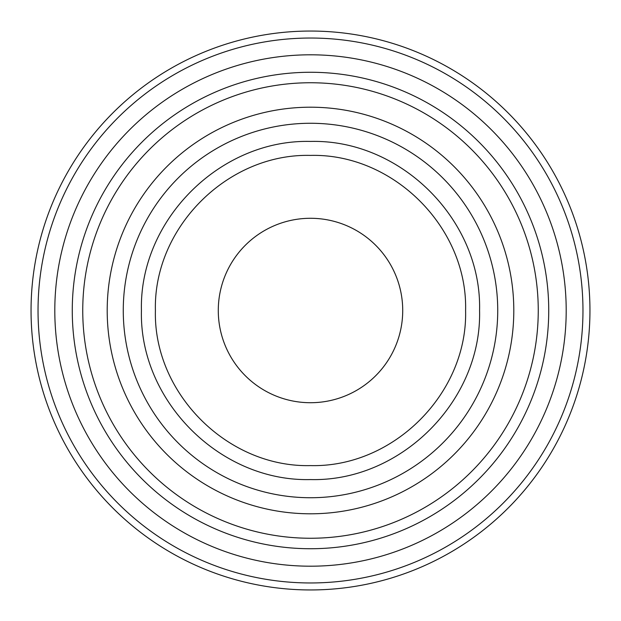 <?xml version="1.0" encoding="UTF-8"?>
<svg xmlns="http://www.w3.org/2000/svg" width="621" height="621" viewBox="0 0 621 621"><rect width="100%" height="100%" fill="white"/><g stroke="black" fill="none" stroke-linecap="round" stroke-linejoin="round"><path stroke-width="0.93" d="M72.269 310.5A238.231 238.231 0 0 1 310.5 72.269A238.231 238.231 0 0 1 548.731 310.5A238.231 238.231 0 0 1 310.5 548.731A238.231 238.231 0 0 1 72.269 310.5M218.281 310.5A92.218 92.218 0 0 1 310.5 218.281A92.218 92.218 0 0 1 402.718 310.5A92.218 92.218 0 0 1 310.5 402.718A92.218 92.218 0 0 1 218.281 310.5M123.269 310.5A187.231 187.231 0 0 1 310.5 123.269A187.231 187.231 0 0 1 497.732 310.5A187.231 187.231 0 0 1 310.5 497.732A187.231 187.231 0 0 1 123.269 310.5M107.2 310.5A203.3 203.3 0 0 1 310.5 107.2A203.3 203.3 0 0 1 513.8 310.5A203.3 203.3 0 0 1 310.5 513.8A203.3 203.3 0 0 1 107.2 310.5M538.252 310.5A227.752 227.752 0 0 1 310.5 538.252A227.752 227.752 0 0 1 82.748 310.5A227.752 227.752 0 0 1 310.5 82.748A227.752 227.752 0 0 1 538.252 310.5M54.803 310.5A255.697 255.697 0 0 1 310.5 54.803A255.697 255.697 0 0 1 566.197 310.5A255.697 255.697 0 0 1 310.5 566.197A255.697 255.697 0 0 1 54.803 310.5M582.964 310.5A272.464 272.464 0 0 1 310.5 582.964A272.464 272.464 0 0 1 38.036 310.5A272.464 272.464 0 0 1 310.5 38.036A272.464 272.464 0 0 1 582.964 310.5M31.05 310.5A279.45 279.45 0 0 0 310.5 589.95A279.45 279.45 0 0 0 589.95 310.5A279.45 279.45 0 0 0 310.5 31.05A279.45 279.45 0 0 0 31.05 310.5M155.405 310.5C153.255 227.666 227.604 153.263 310.5 155.405C393.396 153.263 467.745 227.666 465.595 310.5C467.745 393.334 393.396 467.737 310.5 465.595C227.604 467.737 153.255 393.334 155.405 310.5M141.433 310.5C139.096 220.199 220.137 139.096 310.5 141.433C400.863 139.096 481.904 220.199 479.567 310.5C481.904 400.801 400.863 481.904 310.5 479.567C220.137 481.904 139.096 400.801 141.433 310.5"/></g></svg>
